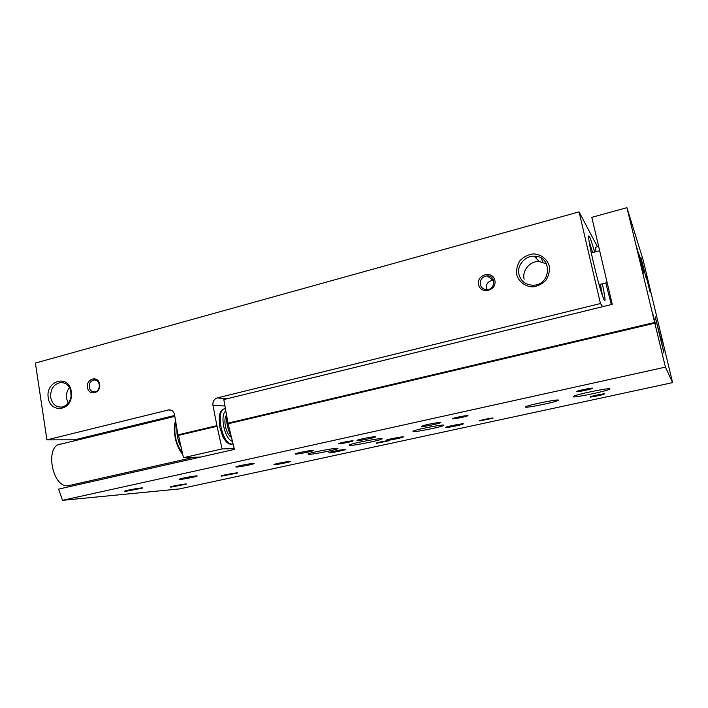 <?xml version="1.0" encoding="UTF-8"?>
<svg xmlns="http://www.w3.org/2000/svg" width="708" height="708" viewBox="0 0 708 708"><rect width="100%" height="100%" fill="white"/><g stroke="black" fill="none" stroke-linecap="round" stroke-linejoin="round"><path stroke-width="1.06" d="M598.649 246.437L595.578 247.251L595.95 251.703M597.437 246.756L579.064 211.869L600.446 303.537L217.259 397.914C214.064 399.082 212.612 401.516 212.931 405.233L217.037 426.287L178.496 435.367L177.947 434.854L174.531 414.596C173.69 411.277 171.752 409.711 168.708 409.888L46.923 439.872L74.756 439.81L174.672 415.463M602.729 306.679L600.446 303.537M594.578 252.066C591.198 240.136 589.215 234.799 588.631 236.038C588.428 238.888 590.03 247.738 593.437 262.571C597.862 281.058 601.375 293.448 603.959 299.732C605.774 302.997 605.243 297.687 602.366 283.802M605.791 282.943L611.314 304.573M86.836 436.863L90.589 436.871M579.064 211.869L35.4 363.045L46.923 439.872M87.465 387.471C88.801 396.498 101.173 393.303 99.686 384.258C98.297 375.205 85.978 378.497 87.465 387.471M478.599 284.651C480.697 294.917 497.158 290.661 494.848 280.377C492.653 270.084 476.28 274.465 478.599 284.651M48.277 397.772C49.834 412.499 69.694 411.782 71.419 396.728L71.021 389.825C67.101 373.815 45.179 381.665 48.277 397.772M516.69 274.633C518.796 281.784 525.115 286.625 532.77 286.882C537.885 286.182 542.275 283.961 545.939 280.218C548.753 275.819 549.868 271.102 549.302 266.066C547.125 258.854 540.7 254.057 533.044 253.898C527.956 254.659 523.61 256.907 520.008 260.632C517.247 264.996 516.141 269.659 516.69 274.633M177.947 434.854L216.506 425.747M178.496 435.367L183.452 457.695L222.1 448.925L217.037 426.287M234.215 448.66L222.1 448.925M200.629 457.049L183.452 457.695M224.277 408.941C221.56 409.33 219.843 412.012 219.126 416.985L219.489 426.349L222.887 436.765C226.038 442.535 229.206 444.96 232.392 444.013M542.806 262.084L541.434 258.278M536.496 256.42L536.735 258.871M602.543 296.041L600.402 284.297M592.614 252.579L589.065 241.162M612.004 304.405L611.535 302.121M546.549 263.872L539.098 261.491C529.938 260.986 521.929 270.527 524.15 279.182M518.964 274.447C521 281.368 525.717 284.952 533.106 285.209C551.426 285.359 552.638 255.871 534.336 256.207C524.929 255.712 516.681 265.544 518.964 274.447M69.499 387.586C67.012 390.71 66.03 394.338 66.561 398.48L68.225 403.144M50.702 397.48C52.197 404.082 55.861 407.277 61.693 407.056C66.711 405.976 69.835 402.48 71.066 396.56L70.712 390.497C68.818 384.993 65.348 382.347 60.304 382.568C53.498 384.338 50.303 389.311 50.702 397.48M493.547 280.324L493.042 280.315C488.193 281.067 485.945 283.873 486.29 288.722L486.564 289.643M480.307 284.501C481.263 287.82 483.484 289.537 486.962 289.643C495.68 289.652 495.945 275.377 487.237 275.846C482.263 276.624 479.953 279.51 480.307 284.501M89.27 387.258C90.013 390.453 91.819 392.011 94.686 391.922C101.244 391.365 100.536 378.877 94.014 379.939C90.642 380.815 89.066 383.258 89.27 387.258M84.571 483.245L84.385 482.077M626.943 207.674L591.808 217.338L612.252 304.343L223.817 399.551L227.976 423.145L234.428 449.421L58.631 489.104L62.49 500.326L179.301 488.945L672.6 382.63L643.068 259.756L626.943 207.674L665.423 367.116L672.6 382.63M227.976 423.145L654.546 322.476M228.489 423.676L654.741 323.193M62.49 500.326L665.423 367.116M445.774 427.552L445.704 427.305C447.748 426.181 466.006 422.773 463.05 424.065C461.474 424.942 447.633 427.738 445.774 427.552M126.006 491.29L124.635 491.148C126.201 490.193 144.874 487.015 142.388 488.122L126.006 491.29M180.213 479.413L179.106 479.228C180.823 478.201 199.612 474.98 196.966 476.157C195.833 476.856 184 479.157 180.213 479.413M386.373 440.438L386.134 440.199C388.028 439.137 405.896 435.863 403.109 437.084C401.71 437.889 388.665 440.5 386.373 440.438M329.344 452.801L328.91 452.589C330.671 451.589 348.239 448.421 345.61 449.571C344.353 450.306 331.999 452.757 329.344 452.801M274.545 464.687L273.916 464.501C275.527 463.563 292.864 460.474 290.386 461.563C289.262 462.235 277.527 464.554 274.545 464.687M221.852 476.112L221.002 475.962C222.498 475.077 239.649 472.059 237.313 473.086L221.852 476.112M236.729 467.041L235.888 466.811C237.773 465.705 256.712 462.421 253.898 463.678C252.614 464.448 240.216 466.873 236.729 467.041M295.696 454.12L295.121 453.855C297.183 452.678 316.352 449.297 313.343 450.642C311.892 451.483 298.829 454.067 295.696 454.12M357.292 440.633L356.965 440.332C359.213 439.066 378.7 435.579 375.47 437.004C373.842 437.942 360.009 440.695 357.292 440.633M171.132 487.113L170.07 486.998C171.442 486.166 188.47 483.192 186.266 484.166L171.132 487.113M421.694 426.526L421.587 426.198C424.03 424.853 443.934 421.216 440.482 422.747C438.641 423.773 423.924 426.729 421.694 426.526M413.162 431.668L412.906 431.19C416.587 429.145 448.73 423.234 443.35 425.588C440.518 427.163 416.906 431.907 413.162 431.668M308.847 454.394L307.98 453.987C311.184 452.155 342.3 446.606 337.468 448.722C335.158 450.058 313.803 454.288 308.847 454.394M525.601 407.162L525.84 406.666C530.026 404.401 563.754 397.976 557.745 400.578C554.284 402.427 527.77 407.852 525.601 407.162M349.655 445.5L348.991 445.022C352.69 442.925 387.055 436.73 381.532 439.137C378.78 440.703 354.584 445.527 349.655 445.5M573.073 396.816L573.489 396.276C578.277 393.719 616.031 386.4 609.163 389.365C605.048 391.524 574.613 397.799 573.073 396.816M590.127 396.984L590.268 396.807C592.012 395.861 606.995 392.931 604.358 394.055C602.791 394.869 590.587 397.383 590.127 396.984M479.493 420.95L479.484 420.773C481.024 419.906 495.219 417.224 492.839 418.251L479.493 420.95M376.567 443.252L376.346 443.084C377.7 442.296 391.356 439.801 389.214 440.721L376.567 443.252M452.784 418.835L452.757 418.578C454.704 417.49 470.528 414.578 467.634 415.835C466.041 416.685 454.306 419.056 452.784 418.835M338.831 443.827L338.504 443.597C340.167 442.633 355.407 439.925 352.841 441.049C351.549 441.765 341.026 443.854 338.831 443.827M576.356 391.728L576.56 391.471C578.799 390.258 595.552 387.046 592.286 388.453C590.33 389.462 576.985 392.205 576.356 391.728M646.059 276.085L650.21 292.466L646.059 276.085M639.023 254.269L643.837 273.164L639.023 254.269M646.183 278.182L640.882 257.314L646.183 278.182M660.307 336.804L663.971 353.071L655.236 316.848L660.307 336.804M639.439 257.464L636.926 247.8L639.439 257.464M650.661 291.9L648.705 284.262L650.661 291.9M663.591 345.575L661.715 338.238L663.591 345.575M655.334 323.547L652.944 314.37L655.334 323.547M230.985 436.031C227.719 429.367 226.25 422.464 226.595 415.313M174.832 416.375L61.189 444.022C44.383 444.456 51.843 488.281 68.375 485.706L70.543 485.21M175.584 420.871C172.239 429.623 175.752 446.624 182.46 453.961M187.027 457.563L190.063 458.182L192.691 457.35M232.242 441.261C224.657 439.226 219.533 414.968 225.834 411.029M231.259 437.208C226.073 434.632 222.746 418.986 226.56 415.127M232.923 443.934L232.153 444.022C221.843 445.128 214.896 408.312 225.427 408.684M171.044 410.118L168.327 409.967M227.118 398.746L217.259 397.914M224.958 406.047L212.931 405.233M176.85 428.384C176.664 434.641 177.929 440.668 180.664 446.474M175.77 421.941C173.425 432.88 175.566 443.199 182.186 452.89M170.681 409.994L168.708 409.888M539.098 261.491L534.336 256.207M63.782 382.869L60.304 382.568M70.712 390.497L71.021 389.825M493.042 280.315L487.237 275.846M95.854 380.116L94.014 379.939M591.817 388.143L592.286 388.453M609.163 389.365L609.022 388.745M381.532 439.137L381.444 438.668M557.745 400.578L557.621 400.038M443.35 425.588L443.252 425.11M599.074 284.634L607.145 282.598M591.286 252.933L599.658 250.729M610.694 302.325L611.721 302.077M68.375 485.706L190.063 458.182M232.242 444.022L231.18 444.27"/></g></svg>
